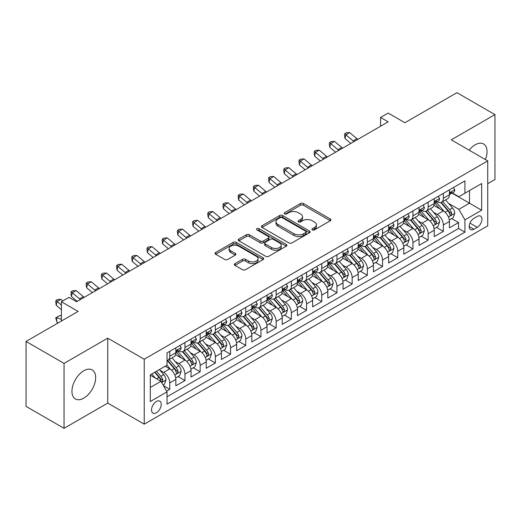 <?xml version="1.0" encoding="UTF-8"?>
<svg xmlns="http://www.w3.org/2000/svg" width="521" height="521" viewBox="0 0 521 521"><rect width="100%" height="100%" fill="white"/><g stroke="black" fill="none" stroke-linecap="round" stroke-linejoin="round"><path stroke-width="0.78" d="M312.372 229.898A1.478 0.853 0 0 0 314.463 229.898L330.314 220.748A2.11 1.218 0 0 0 330.933 219.888A2.11 1.218 0 0 0 330.314 219.022L303.456 203.522A2.11 1.218 0 0 0 300.474 203.522L284.622 212.672A1.478 0.853 0 0 0 284.192 213.278A1.478 0.853 0 0 0 284.622 213.877A1.478 0.853 0 0 0 286.713 213.877L288.764 212.692A6.753 3.901 0 0 1 298.312 212.692L300.552 213.988A6.753 3.901 0 0 1 302.525 216.743A6.753 3.901 0 0 1 300.552 219.497L298.5 220.683A1.478 0.853 0 0 0 298.064 221.288A1.478 0.853 0 0 0 298.5 221.887A1.478 0.853 0 0 0 300.584 221.887L302.636 220.702A6.753 3.901 0 0 1 312.183 220.702L314.423 221.998A6.753 3.901 0 0 1 316.403 224.753A6.753 3.901 0 0 1 314.423 227.508L312.372 228.693A1.478 0.853 0 0 0 311.942 229.299A1.478 0.853 0 0 0 312.372 229.898L312.372 228.693M83.809 398.142A16.763 9.678 120 0 0 94.763 383.365A16.763 9.678 120 0 0 92.191 369.93A16.763 9.678 120 0 0 83.809 370.763A16.763 9.678 120 0 0 72.855 385.533A16.763 9.678 120 0 0 75.421 398.969A16.763 9.678 120 0 0 83.809 398.142M485.396 159.556A16.763 9.678 120 0 0 483.573 143.965A16.763 9.678 120 0 0 475.191 144.799A16.763 9.678 120 0 0 469.16 150.178M156.385 412.749A6.877 3.973 120 0 0 160.878 406.693A6.877 3.973 120 0 0 159.823 401.177A6.877 3.973 120 0 0 156.385 401.522A6.877 3.973 120 0 0 151.891 407.578A6.877 3.973 120 0 0 152.946 413.094A6.877 3.973 120 0 0 156.385 412.749M234.978 263.646A2.11 1.218 0 0 0 234.359 264.505A2.11 1.218 0 0 0 234.978 265.365L242.512 269.715A2.11 1.218 0 0 0 245.495 269.715L263.105 259.549A2.11 1.218 0 0 0 263.717 258.69A2.11 1.218 0 0 0 263.105 257.83L236.247 242.324A2.11 1.218 0 0 0 233.265 242.324L215.661 252.49A2.11 1.218 0 0 0 215.043 253.349A2.11 1.218 0 0 0 215.661 254.209L224.759 259.465A2.11 1.218 0 0 0 227.742 259.465L235.277 255.114A2.11 1.218 0 0 0 235.896 254.255A2.11 1.218 0 0 0 235.277 253.395L230.764 250.79A5.646 3.256 0 0 1 229.11 248.484A5.646 3.256 0 0 1 232.594 245.476A5.646 3.256 0 0 1 238.748 246.179L256.423 256.384A5.646 3.256 0 0 1 258.077 258.69A5.646 3.256 0 0 1 254.593 261.698A5.646 3.256 0 0 1 248.445 260.995L245.495 259.295A2.11 1.218 0 0 0 242.512 259.295L234.978 263.646L234.978 265.365M487.728 183.718L494.95 179.55L494.95 114.613L456.95 92.673L404.895 122.728L388.178 113.077L380.577 117.459L388.178 121.849L76.587 301.744L68.987 297.354L61.387 301.744L61.387 321.047M64.05 363.391L64.05 428.327L107.749 403.098L107.749 338.162L64.05 363.391L26.05 341.45L78.111 311.395L61.387 301.744M107.749 338.162L144.226 359.223L487.728 160.898L487.728 225.84L144.226 424.159L144.226 359.223M494.95 114.613L451.251 139.836L487.728 160.898M288.914 242.929A2.11 1.218 0 0 0 291.897 242.929L309.5 232.763A2.11 1.218 0 0 0 310.119 231.904A2.11 1.218 0 0 0 309.5 231.037L282.649 215.538A2.11 1.218 0 0 0 279.66 215.538L262.056 225.697A2.11 1.218 0 0 0 261.438 226.563A2.11 1.218 0 0 0 262.056 227.423L288.914 242.929M257.498 230.217A1.478 0.853 0 0 1 259.002 230.425L259.002 228.673L286.303 244.434A2.11 1.218 0 0 1 286.921 245.293A2.11 1.218 0 0 1 286.303 246.159L268.699 256.319A2.11 1.218 0 0 1 265.71 256.319L238.859 240.819L238.859 239.093A2.11 1.218 0 0 0 238.24 239.953A2.11 1.218 0 0 0 238.859 240.819M238.859 239.093L246.394 234.743A2.11 1.218 0 0 1 249.377 234.743L260.266 241.034A2.11 1.218 0 0 0 263.248 241.034L268.25 238.149A2.11 1.218 0 0 0 268.869 237.283A2.11 1.218 0 0 0 268.25 236.423L256.912 229.878A1.478 0.853 0 0 1 256.475 229.273A1.478 0.853 0 0 1 257.387 228.485A1.478 0.853 0 0 1 259.002 228.673M64.05 428.327L26.05 406.387L26.05 341.45M166.609 391.141L169.761 389.324L163.451 385.677M159.862 370.184L163.679 372.385A8.596 4.963 60 0 1 169.761 382.915L175.838 379.405L175.838 385.814L184.962 380.545L178.045 376.553M175.063 361.405L178.879 363.612A8.596 4.963 60 0 1 184.962 374.143L191.038 370.633L191.038 377.035L200.162 371.773L193.245 367.78M190.263 352.632L194.079 354.834A8.596 4.963 60 0 1 200.162 365.364L206.238 361.854L206.238 368.262L215.355 362.994L208.439 359.002M205.463 343.853L209.279 346.061A8.596 4.963 60 0 1 215.355 356.592L221.438 353.082L221.438 359.483L230.556 354.221L223.639 350.229M220.663 335.081L224.479 337.282A8.596 4.963 60 0 1 230.556 347.813L236.638 344.303L236.638 350.711L245.756 345.443L238.839 341.45M235.863 326.302L239.68 328.51A8.596 4.963 60 0 1 245.756 339.041L251.838 335.531L251.838 341.932L260.956 336.67L254.04 332.678M251.057 317.53L254.873 319.731A8.596 4.963 60 0 1 260.956 330.262L267.039 326.752L267.039 333.16L276.156 327.891L269.24 323.899M266.257 308.758L270.073 310.959A8.596 4.963 60 0 1 276.156 321.49L282.232 317.979L282.232 324.381L291.356 319.119L284.44 315.127M281.457 299.979L285.274 302.18A8.596 4.963 60 0 1 291.356 312.711L297.432 309.2L297.432 315.609L306.556 310.347L299.64 306.348M296.657 291.206L300.474 293.408A8.596 4.963 60 0 1 306.556 303.938L312.633 300.428L312.633 306.836L321.757 301.568L314.84 297.576M311.858 282.428L315.674 284.635A8.596 4.963 60 0 1 321.757 295.16L327.833 291.649L327.833 298.058L336.95 292.795L330.034 288.803M327.058 273.655L330.874 275.856A8.596 4.963 60 0 1 336.95 286.387L343.033 282.877L343.033 289.285L352.15 284.017L345.234 280.024M342.258 264.876L346.074 267.084A8.596 4.963 60 0 1 352.15 277.615L358.233 274.105L358.233 280.506L367.351 275.244L360.434 271.252M357.458 256.104L361.274 258.305A8.596 4.963 60 0 1 367.351 268.836L373.433 265.326L373.433 271.734L382.551 266.465L375.634 262.473M372.652 247.325L376.468 249.533A8.596 4.963 60 0 1 382.551 260.064L388.633 256.553L388.633 262.955L397.751 257.693L390.835 253.701M387.852 238.553L391.668 240.754A8.596 4.963 60 0 1 397.751 251.285L403.827 247.775L403.827 254.183L412.951 248.914L406.035 244.922M403.052 229.774L406.868 231.982A8.596 4.963 60 0 1 412.951 242.512L419.027 239.002L419.027 245.404L428.151 240.142L421.235 236.15M418.252 221.002L422.069 223.203A8.596 4.963 60 0 1 428.151 233.734L434.227 230.223L434.227 236.632L443.345 231.37L443.345 224.961A8.596 4.963 -120 0 0 437.269 214.431L433.452 212.229M436.435 227.371L443.345 231.37M175.838 379.405A8.596 4.963 -120 0 0 169.761 368.875L165.203 366.243M191.038 370.633A8.596 4.963 -120 0 0 184.962 360.102L175.557 354.671M206.238 361.854A8.596 4.963 -120 0 0 200.162 351.323L190.758 345.898M221.438 353.082A8.596 4.963 -120 0 0 215.355 342.551L205.958 337.12M236.638 344.303A8.596 4.963 -120 0 0 230.556 333.772L221.158 328.347M251.838 335.531A8.596 4.963 -120 0 0 245.756 325L236.358 319.568M267.039 326.752A8.596 4.963 -120 0 0 260.956 316.221L251.558 310.796M282.232 317.979A8.596 4.963 -120 0 0 276.156 307.449L266.759 302.024M297.432 309.2A8.596 4.963 -120 0 0 291.356 298.67L281.952 293.245M312.633 300.428A8.596 4.963 -120 0 0 306.556 289.897L297.152 284.473M327.833 291.649A8.596 4.963 -120 0 0 321.757 281.125L312.353 275.694M343.033 282.877A8.596 4.963 -120 0 0 336.95 272.346L327.553 266.921M358.233 274.105A8.596 4.963 -120 0 0 352.15 263.574L342.753 258.142M373.433 265.326A8.596 4.963 -120 0 0 367.351 254.795L357.953 249.37M388.633 256.553A8.596 4.963 -120 0 0 382.551 246.023L373.153 240.591M403.827 247.775A8.596 4.963 -120 0 0 397.751 237.244L388.353 231.819M419.027 239.002A8.596 4.963 -120 0 0 412.951 228.472L403.547 223.047M434.227 230.223A8.596 4.963 -120 0 0 428.151 219.693L418.747 214.268M477.243 216.449L473.902 218.377A6.662 3.849 120 0 0 469.545 224.251A6.662 3.849 120 0 0 470.567 229.592A6.662 3.849 120 0 0 473.902 229.26L477.243 227.332A6.662 3.849 120 0 0 481.593 221.458A6.662 3.849 120 0 0 480.577 216.117A6.662 3.849 120 0 0 477.243 216.449M150.302 387.481L160.943 381.333L167.026 391.864L167.026 404.153L464.934 232.158L464.934 219.869L458.851 209.338L448.653 203.45M167.026 391.864L150.302 401.522L150.302 374.84L167.026 365.188L167.026 352.906L464.934 180.911L464.934 193.193L481.651 183.542L481.651 210.217L464.934 219.869M178.801 350.926L178.879 350.972A8.596 4.963 60 0 0 183.177 351.401L189.26 347.891A8.596 4.963 -120 0 0 191.038 343.951L191.038 339.041M194.001 342.154L194.079 342.199A8.596 4.963 60 0 0 198.377 342.623L204.46 339.112A8.596 4.963 -120 0 0 206.238 335.179L206.238 330.262M209.201 333.375L209.279 333.42A8.596 4.963 60 0 0 213.577 333.85L219.66 330.34A8.596 4.963 -120 0 0 221.438 326.4L221.438 321.49M224.401 324.603L224.479 324.648A8.596 4.963 60 0 0 228.778 325.071L234.854 321.561A8.596 4.963 -120 0 0 236.638 317.628L236.638 312.711M239.595 315.824L239.68 315.869A8.596 4.963 60 0 0 243.978 316.299L250.054 312.789A8.596 4.963 -120 0 0 251.838 308.849L251.838 303.938M254.795 307.051L254.873 307.097A8.596 4.963 60 0 0 259.178 307.52L265.254 304.01A8.596 4.963 -120 0 0 267.039 300.076L267.039 295.16M269.995 298.272L270.073 298.318A8.596 4.963 60 0 0 274.372 298.748L280.454 295.238A8.596 4.963 -120 0 0 282.232 291.304L282.232 286.387M285.195 289.5L285.274 289.546A8.596 4.963 60 0 0 289.572 289.969L295.654 286.459A8.596 4.963 -120 0 0 297.432 282.525L297.432 277.608M300.396 280.728L300.474 280.773A8.596 4.963 60 0 0 304.772 281.197L310.855 277.686A8.596 4.963 -120 0 0 312.633 273.753L312.633 268.836M315.596 271.949L315.674 271.995A8.596 4.963 60 0 0 319.972 272.424L326.055 268.914A8.596 4.963 -120 0 0 327.833 264.974L327.833 260.064M330.796 263.177L330.874 263.222A8.596 4.963 60 0 0 335.172 263.646L341.248 260.135A8.596 4.963 -120 0 0 343.033 256.202L343.033 251.285M345.99 254.398L346.074 254.443A8.596 4.963 60 0 0 350.373 254.873L356.449 251.363A8.596 4.963 -120 0 0 358.233 247.423L358.233 242.512M361.19 245.625L361.274 245.671A8.596 4.963 60 0 0 365.573 246.094L371.649 242.584A8.596 4.963 -120 0 0 373.433 238.651L373.433 233.734M376.39 236.847L376.468 236.892A8.596 4.963 60 0 0 380.773 237.322L386.849 233.812A8.596 4.963 -120 0 0 388.633 229.872L388.633 224.961M391.59 228.074L391.668 228.12A8.596 4.963 60 0 0 395.967 228.543L402.049 225.033A8.596 4.963 -120 0 0 403.827 221.099L403.827 216.182M406.79 219.295L406.868 219.341A8.596 4.963 60 0 0 411.167 219.771L417.249 216.261A8.596 4.963 -120 0 0 419.027 212.321L419.027 207.41M421.99 210.523L422.069 210.569A8.596 4.963 60 0 0 426.367 210.992L432.45 207.482A8.596 4.963 -120 0 0 434.227 203.548L434.227 198.631M167.026 396.781L458.545 228.472L458.545 222.591L449.428 227.859L449.428 221.451A8.596 4.963 -120 0 0 443.345 210.92L433.947 205.495M437.191 201.744L437.269 201.796A8.596 4.963 -120 0 0 441.567 202.22A8.596 4.963 -120 0 0 443.345 198.286L443.345 193.369M441.567 202.22L447.65 198.709A8.596 4.963 -120 0 0 449.428 194.776L449.428 189.859M169.761 351.323L169.761 356.24A8.596 4.963 60 0 1 167.977 360.174A8.596 4.963 60 0 1 167.026 360.519M167.977 360.174L174.06 356.664A8.596 4.963 -120 0 0 175.838 352.73L175.838 347.813M184.962 342.551L184.962 347.461A8.596 4.963 60 0 1 183.177 351.401M200.162 333.772L200.162 338.689A8.596 4.963 60 0 1 198.377 342.623M215.355 325L215.355 329.91A8.596 4.963 60 0 1 213.577 333.85M230.556 316.221L230.556 321.138A8.596 4.963 60 0 1 228.778 325.071M245.756 307.449L245.756 312.359A8.596 4.963 60 0 1 243.978 316.299M260.956 298.67L260.956 303.587A8.596 4.963 60 0 1 259.178 307.52M276.156 289.897L276.156 294.808A8.596 4.963 60 0 1 274.372 298.748M291.356 281.119L291.356 286.036A8.596 4.963 60 0 1 289.572 289.969M306.556 272.346L306.556 277.263A8.596 4.963 60 0 1 304.772 281.197M321.757 263.574L321.757 268.484A8.596 4.963 60 0 1 319.972 272.424M336.95 254.795L336.95 259.712A8.596 4.963 60 0 1 335.172 263.646M352.15 246.023L352.15 250.933A8.596 4.963 60 0 1 350.373 254.873M367.351 237.244L367.351 242.161A8.596 4.963 60 0 1 365.573 246.094M382.551 228.472L382.551 233.382A8.596 4.963 60 0 1 380.773 237.322M397.751 219.693L397.751 224.61A8.596 4.963 60 0 1 395.967 228.543M412.951 210.92L412.951 215.831A8.596 4.963 60 0 1 411.167 219.771M428.151 202.141L428.151 207.058A8.596 4.963 60 0 1 426.367 210.992M428.151 233.734L428.151 240.142M412.951 242.512L412.951 248.914M397.751 251.285L397.751 257.693M382.551 260.064L382.551 266.465M367.351 268.836L367.351 275.244M352.15 277.615L352.15 284.017M336.95 286.387L336.95 292.795M321.757 295.16L321.757 301.568M306.556 303.938L306.556 310.347M291.356 312.711L291.356 319.119M276.156 321.49L276.156 327.891M260.956 330.262L260.956 336.67M245.756 339.041L245.756 345.443M230.556 347.813L230.556 354.221M215.355 356.592L215.355 362.994M200.162 365.364L200.162 371.773M184.962 374.143L184.962 380.545M169.761 382.915L169.761 389.324M160.943 381.333L150.302 375.192M458.851 209.338L469.493 203.197L469.493 190.562L481.651 183.542M452.085 193.148L481.651 210.217M452.391 192.972L458.851 196.704L464.934 193.193M107.749 403.098L144.226 424.159M380.577 117.459L380.577 126.238M451.629 218.599L458.545 222.591M458.545 228.472L464.934 232.158M312.965 230.106L314.423 229.266A6.753 3.901 0 0 0 316.403 226.505L316.403 224.753M302.525 216.743L302.525 218.494A6.753 3.901 0 0 1 300.552 221.256L299.087 222.096M330.288 220.761L303.456 205.274A2.11 1.218 0 0 0 300.474 205.274L285.215 214.085M309.474 232.776L282.649 217.29A2.11 1.218 0 0 0 279.66 217.29L262.083 227.436M305.768 232.503A1.478 0.853 0 0 0 306.205 231.904A1.478 0.853 0 0 0 305.768 231.298L282.2 217.687A1.478 0.853 0 0 0 280.109 217.687L277.947 218.937A6.753 3.901 0 0 0 275.967 221.692A6.753 3.901 0 0 0 277.947 224.453L294.059 233.753A6.753 3.901 0 0 0 303.606 233.753L305.768 232.503L305.768 234.261A1.478 0.853 0 0 0 306.205 233.655L306.205 231.904M275.967 221.692L275.967 223.45A6.753 3.901 0 0 0 277.947 226.205L277.947 224.453M305.768 234.261L303.606 235.512A6.753 3.901 0 0 1 294.059 235.512L277.947 226.205M238.885 240.832L246.394 236.501L246.394 234.743M268.869 237.283L268.869 239.041A2.11 1.218 0 0 1 268.25 239.901L263.248 242.786A2.11 1.218 0 0 1 260.266 242.786L249.377 236.501A2.11 1.218 0 0 0 246.394 236.501M259.002 230.425L286.27 246.172M271.571 247.56A5.646 3.256 0 0 0 277.719 248.263A5.646 3.256 0 0 0 281.203 245.254A5.646 3.256 0 0 0 279.549 242.949L273.323 239.354A2.11 1.218 0 0 0 270.34 239.354L265.339 242.239A2.11 1.218 0 0 0 264.72 243.099A2.11 1.218 0 0 0 265.339 243.958L271.571 247.56L271.571 249.312A5.646 3.256 0 0 0 277.719 250.021A5.646 3.256 0 0 0 281.203 247.006L281.203 245.254M264.72 243.099L264.72 244.857A2.11 1.218 0 0 0 265.339 245.717L265.339 243.958M271.571 249.312L265.339 245.717M258.077 258.69L258.077 260.448A5.646 3.256 0 0 1 254.593 263.457A5.646 3.256 0 0 1 248.445 262.747L245.495 261.047A2.11 1.218 0 0 0 242.512 261.047L235.01 265.384M229.11 248.484L229.11 250.236A5.646 3.256 0 0 0 230.764 252.542L230.764 250.79M235.277 253.395L235.277 255.114L230.764 252.542M263.072 259.569L236.247 244.082A2.11 1.218 0 0 0 233.265 244.082L215.687 254.228M449.297 219.947L453.231 217.674L454.748 213.291A5.698 3.289 -120 0 0 452.528 207.938L445.585 199.901M444.192 211.474L436.253 202.285M439.678 208.797L435.068 203.464A13.65 7.88 -120 0 0 434.644 202.988M440.792 202.526L447.819 210.66A5.698 3.289 60 0 1 449.851 214.587L450.261 215.258L451.03 215.153L451.674 213.532A5.698 3.289 -120 0 0 449.643 209.605L442.694 201.568M441.209 202.395L448.75 211.135A2.905 1.674 60 0 1 449.486 212.268L451.674 213.532M453.459 187.534L454.748 189.768A5.698 3.289 60 0 1 453.57 192.288L450.678 193.955A5.698 3.289 -120 0 0 451.674 192.646L451.551 192.138M449.616 194.222L449.643 194.222A5.698 3.289 -120 0 0 450.678 193.955M450.939 192.223L451.674 192.646C451.316 191.787 450.704 192.138 449.851 193.701A5.698 3.289 60 0 1 449.428 194.509M354.019 141.569A10.746 6.206 60 0 1 353.121 140.885L345.879 134.796L345.032 138.586L350.796 143.431M357.816 139.374A10.746 6.206 60 0 1 356.924 138.69L349.682 132.601L345.879 134.796L344.837 133.656L346.361 132.777L349.682 132.601M345.032 138.586L344.505 135.173L344.837 133.656M434.104 228.719L438.031 226.453L439.548 222.063A5.698 3.289 -120 0 0 437.327 216.716L430.385 208.674M428.991 220.253L421.059 211.064M424.478 217.576L419.867 212.242A13.65 7.88 -120 0 0 419.444 211.767M425.592 211.305L432.619 219.439A5.698 3.289 60 0 1 434.651 223.359L435.061 224.037L435.83 223.926L436.474 222.304A5.698 3.289 -120 0 0 434.442 218.384L427.5 210.341M426.009 211.168L433.557 219.908A2.905 1.674 60 0 1 434.286 221.047L436.474 222.304M418.904 237.498L422.831 235.225L424.348 230.842A5.698 3.289 -120 0 0 422.127 225.489L415.185 217.452M413.791 229.025L405.859 219.836M409.278 226.348L404.674 221.015A13.65 7.88 -120 0 0 404.25 220.539M410.392 220.077L417.419 228.211A5.698 3.289 60 0 1 419.451 232.138L419.861 232.809L420.636 232.705L421.274 231.083A5.698 3.289 -120 0 0 419.242 227.156L412.3 219.12M410.808 219.947L418.356 228.686A2.905 1.674 60 0 1 419.086 229.82L421.274 231.083M403.703 246.27L407.63 244.004L409.148 239.614A5.698 3.289 -120 0 0 406.934 234.268L399.985 226.225M398.598 237.804L390.659 228.615M394.078 235.127L389.474 229.794A13.65 7.88 -120 0 0 389.05 229.318M395.198 228.856L402.219 236.99A5.698 3.289 60 0 1 404.25 240.91L404.667 241.588L405.436 241.477L406.074 239.855A5.698 3.289 -120 0 0 404.042 235.935L397.1 227.892M395.608 228.719L403.156 237.459A2.905 1.674 60 0 1 403.886 238.592L406.074 239.855M388.503 255.043L392.43 252.776L393.948 248.387A5.698 3.289 -120 0 0 391.733 243.04L384.785 235.004M383.397 246.576L375.459 237.387M378.878 243.9L374.273 238.566A13.65 7.88 -120 0 0 373.85 238.09M379.998 237.628L387.018 245.762A5.698 3.289 60 0 1 389.05 249.683L389.467 250.36L390.236 250.256L390.874 248.634A5.698 3.289 -120 0 0 388.842 244.707L381.9 236.671M380.408 237.498L387.956 246.238A2.905 1.674 60 0 1 388.686 247.371L390.874 248.634M438.259 196.306L439.548 198.547A5.698 3.289 60 0 1 438.369 201.067L435.478 202.734A5.698 3.289 -120 0 0 436.474 201.419L436.351 200.917M434.416 203.001L434.442 203.001A5.698 3.289 -120 0 0 435.478 202.734M435.738 200.995L436.474 201.419C436.116 200.565 435.504 200.917 434.651 202.474A5.698 3.289 60 0 1 434.227 203.288M338.819 150.348A10.746 6.206 60 0 1 337.927 149.657L330.679 143.568L329.839 147.358L335.602 152.204M342.616 148.153A10.746 6.206 60 0 1 341.724 147.463L334.482 141.373L330.679 143.568L329.643 142.428L331.161 141.549L334.482 141.373M329.839 147.358L329.305 143.946L329.643 142.428M423.059 205.085L424.348 207.319A5.698 3.289 60 0 1 423.169 209.839L420.284 211.506A5.698 3.289 -120 0 0 421.274 210.197L421.15 209.689M419.223 211.773L419.242 211.773A5.698 3.289 -120 0 0 420.284 211.506M420.538 209.774L421.274 210.197C420.916 209.338 420.304 209.689 419.451 211.252A5.698 3.289 60 0 1 419.027 212.06M323.619 159.12A10.746 6.206 60 0 1 322.727 158.436L315.479 152.347L314.638 156.137L320.402 160.982M327.416 156.925A10.746 6.206 60 0 1 326.524 156.241L319.282 150.152L315.479 152.347L314.443 151.207L315.96 150.328L319.282 150.152M314.638 156.137L314.104 152.718L314.443 151.207M407.858 213.857L409.148 216.098A5.698 3.289 60 0 1 407.969 218.618L405.084 220.285A5.698 3.289 -120 0 0 406.074 218.97L405.957 218.468M404.022 220.552L404.042 220.552A5.698 3.289 -120 0 0 405.084 220.285M405.338 218.546L406.074 218.97C405.716 218.117 405.11 218.462 404.25 220.025A5.698 3.289 60 0 1 403.827 220.839M308.419 167.899A10.746 6.206 60 0 1 307.527 167.208L300.278 161.119L299.438 164.91L305.202 169.755M312.222 165.704A10.746 6.206 60 0 1 311.324 165.014L304.082 158.925L300.278 161.119L299.243 159.98L300.76 159.1L304.082 158.925M299.438 164.91L298.904 161.497L299.243 159.98M392.658 222.636L393.948 224.87A5.698 3.289 60 0 1 392.769 227.39L389.884 229.058A5.698 3.289 -120 0 0 390.874 227.749L390.757 227.241M388.822 229.325L388.842 229.325A5.698 3.289 -120 0 0 389.884 229.058M390.138 227.325L390.874 227.749C390.516 226.889 389.91 227.241 389.05 228.797A5.698 3.289 60 0 1 388.633 229.611M293.219 176.671A10.746 6.206 60 0 1 292.327 175.987L285.085 169.898L284.238 173.688L290.002 178.527M297.022 174.476A10.746 6.206 60 0 1 296.123 173.793L288.881 167.703L285.085 169.898L284.043 168.758L285.56 167.879L288.881 167.703M284.238 173.688L283.704 170.269L284.043 168.758M373.303 263.821L377.23 261.555L378.747 257.166A5.698 3.289 -120 0 0 376.533 251.819L369.584 243.776M368.197 255.355L360.258 246.159M363.678 252.678L359.073 247.345A13.65 7.88 -120 0 0 358.65 246.869M364.798 246.407L371.818 254.535A5.698 3.289 60 0 1 373.85 258.462L374.267 259.139L375.035 259.028L375.674 257.407A5.698 3.289 -120 0 0 373.642 253.486L366.699 245.443M365.208 246.27L372.756 255.01A2.905 1.674 60 0 1 373.485 256.143L375.674 257.407M377.458 231.409L378.747 233.649A5.698 3.289 60 0 1 377.569 236.169L374.684 237.837A5.698 3.289 -120 0 0 375.674 236.521L375.556 236.02M373.622 238.104L373.642 238.104A5.698 3.289 -120 0 0 374.684 237.837M374.938 236.098L375.674 236.521C375.315 235.661 374.71 236.013 373.85 237.576A5.698 3.289 60 0 1 373.433 238.384M278.019 185.45A10.746 6.206 60 0 1 277.126 184.76L269.885 178.67L269.038 182.461L274.801 187.306M281.822 183.255A10.746 6.206 60 0 1 280.923 182.565L273.681 176.476L269.885 178.67L268.843 177.531L270.36 176.652L273.681 176.476M269.038 182.461L268.504 179.048L268.843 177.531M358.103 272.594L362.03 270.327L363.554 265.938A5.698 3.289 -120 0 0 361.333 260.591L354.391 252.555M352.997 264.127L345.058 254.938M348.477 261.451L343.873 256.117A13.65 7.88 -120 0 0 343.45 255.642M349.598 255.179L356.618 263.313A5.698 3.289 60 0 1 358.65 267.234L359.067 267.911L359.835 267.801L360.473 266.185A5.698 3.289 -120 0 0 358.448 262.258L351.499 254.222M350.008 255.049L357.556 263.789A2.905 1.674 60 0 1 358.292 264.922L360.473 266.185M362.258 240.188L363.554 242.421A5.698 3.289 60 0 1 362.375 244.942L359.483 246.609A5.698 3.289 -120 0 0 360.473 245.3L360.356 244.792M358.422 246.876L358.448 246.876A5.698 3.289 -120 0 0 359.483 246.609M359.737 244.877L360.473 245.3C360.115 244.44 359.51 244.792 358.65 246.348A5.698 3.289 60 0 1 358.233 247.162M262.818 194.222A10.746 6.206 60 0 1 261.926 193.532L254.684 187.449L253.838 191.24L259.601 196.078M266.622 192.028A10.746 6.206 60 0 1 265.73 191.344L258.481 185.255L254.684 187.449L253.642 186.303L255.166 185.43L258.481 185.255M253.838 191.24L253.304 187.82L253.642 186.303M342.903 281.373L346.83 279.106L348.354 274.717A5.698 3.289 -120 0 0 346.133 269.37L339.191 261.327M337.797 272.9L329.858 263.711M333.284 270.23L328.673 264.896A13.65 7.88 -120 0 0 328.25 264.421M334.397 263.958L341.424 272.086A5.698 3.289 60 0 1 343.45 276.013L343.867 276.69L344.635 276.579L345.273 274.958A5.698 3.289 -120 0 0 343.248 271.037L336.299 262.994M334.808 263.821L342.356 272.561A2.905 1.674 60 0 1 343.092 273.694L345.273 274.958M347.058 248.96L348.354 251.2A5.698 3.289 60 0 1 347.175 253.72L344.283 255.388A5.698 3.289 -120 0 0 345.273 254.072L345.156 253.571M343.222 255.655L343.248 255.655A5.698 3.289 -120 0 0 344.283 255.388M344.544 253.649L345.273 254.072C344.915 253.213 344.309 253.564 343.45 255.127A5.698 3.289 60 0 1 343.033 255.935M247.625 202.995A10.746 6.206 60 0 1 246.726 202.311L239.484 196.222L238.638 200.012L244.401 204.857M251.422 200.806A10.746 6.206 60 0 1 250.529 200.116L243.281 194.027L239.484 196.222L238.442 195.082L239.966 194.203L243.281 194.027M238.638 200.012L238.104 196.599L238.442 195.082M327.702 290.145L331.636 287.879L333.153 283.489A5.698 3.289 -120 0 0 330.933 278.142L323.99 270.099M322.597 281.679L314.658 272.49M318.084 279.002L313.473 273.668A13.65 7.88 -120 0 0 313.049 273.193M319.197 272.73L326.224 280.865A5.698 3.289 60 0 1 328.256 284.785L328.666 285.462L329.435 285.352L330.08 283.737A5.698 3.289 -120 0 0 328.048 279.81L321.099 271.767M319.614 272.6L327.162 281.333A2.905 1.674 60 0 1 327.891 282.473L330.08 283.737M331.864 257.739L333.153 259.972A5.698 3.289 60 0 1 331.975 262.493L329.083 264.16A5.698 3.289 -120 0 0 330.08 262.851L329.956 262.343M328.022 264.427L328.048 264.427A5.698 3.289 -120 0 0 329.083 264.16M329.344 262.421L330.08 262.851C329.721 261.991 329.109 262.343 328.256 263.9A5.698 3.289 60 0 1 327.833 264.714M232.425 211.773A10.746 6.206 60 0 1 231.526 211.083L224.284 204.994L223.437 208.784L229.201 213.63M236.221 209.579A10.746 6.206 60 0 1 235.329 208.888L228.087 202.806L224.284 204.994L223.242 203.854L224.766 202.982L228.087 202.806M223.437 208.784L222.91 205.372L223.242 203.854M312.509 298.924L316.436 296.657L317.953 292.268A5.698 3.289 -120 0 0 315.733 286.915L308.79 278.878M307.397 290.451L299.464 281.262M302.883 287.774L298.272 282.441A13.65 7.88 -120 0 0 297.849 281.972M303.997 281.503L311.024 289.637A5.698 3.289 60 0 1 313.056 293.564L313.466 294.235L314.235 294.131L314.879 292.509A5.698 3.289 -120 0 0 312.847 288.588L305.905 280.545M304.414 281.373L311.962 290.112A2.905 1.674 60 0 1 312.691 291.246L314.879 292.509M316.664 266.511L317.953 268.751A5.698 3.289 60 0 1 316.775 271.272L313.883 272.939A5.698 3.289 -120 0 0 314.879 271.623L314.756 271.115M312.821 273.206L312.847 273.199A5.698 3.289 -120 0 0 313.883 272.939M314.143 271.2L314.879 271.623C314.521 270.764 313.909 271.115 313.056 272.678A5.698 3.289 60 0 1 312.633 273.486M217.224 220.546A10.746 6.206 60 0 1 216.332 219.862L209.084 213.773L208.244 217.563L214.007 222.408M221.021 218.358A10.746 6.206 60 0 1 220.129 217.667L212.887 211.578L209.084 213.773L208.048 212.633L209.566 211.754L212.887 211.578M208.244 217.563L207.71 214.151L208.048 212.633M297.309 307.696L301.236 305.43L302.753 301.04A5.698 3.289 -120 0 0 300.532 295.694L293.59 287.651M292.196 299.23L284.264 290.041M287.683 296.553L283.079 291.219A13.65 7.88 -120 0 0 282.656 290.744M288.797 290.282L295.824 298.416A5.698 3.289 60 0 1 297.856 302.336L298.266 303.014L299.041 302.903L299.679 301.281A5.698 3.289 -120 0 0 297.647 297.361L290.705 289.318M289.214 290.145L296.762 298.885A2.905 1.674 60 0 1 297.491 300.024L299.679 301.281M301.464 275.283L302.753 277.524A5.698 3.289 60 0 1 301.574 280.044L298.689 281.711A5.698 3.289 -120 0 0 299.679 280.402L299.555 279.894M297.628 281.978L297.647 281.978A5.698 3.289 -120 0 0 298.689 281.711M298.943 279.972L299.679 280.402C299.321 279.543 298.715 279.894 297.856 281.451A5.698 3.289 60 0 1 297.432 282.265M202.024 229.325A10.746 6.206 60 0 1 201.132 228.634L193.884 222.545L193.044 226.335L198.807 231.181M205.821 227.13A10.746 6.206 60 0 1 204.929 226.44L197.687 220.35L193.884 222.545L192.848 221.405L194.366 220.533L197.687 220.35M193.044 226.335L192.51 222.923L192.848 221.405M282.108 316.475L286.036 314.202L287.553 309.819A5.698 3.289 -120 0 0 285.339 304.466L278.39 296.429M277.003 308.002L269.064 298.813M272.483 305.326L267.879 299.992A13.65 7.88 -120 0 0 267.455 299.516M273.603 299.054L280.624 307.188A5.698 3.289 60 0 1 282.656 311.115L283.072 311.786L283.841 311.682L284.479 310.06A5.698 3.289 -120 0 0 282.447 306.133L275.505 298.097M274.013 298.924L281.561 307.664A2.905 1.674 60 0 1 282.291 308.797L284.479 310.06M286.263 284.062L287.553 286.296A5.698 3.289 60 0 1 286.374 288.816L283.489 290.484A5.698 3.289 -120 0 0 284.479 289.175L284.362 288.667M282.428 290.751L282.447 290.751A5.698 3.289 -120 0 0 283.489 290.484M283.743 288.751L284.479 289.175C284.121 288.315 283.515 288.667 282.656 290.23A5.698 3.289 60 0 1 282.232 291.037M186.824 238.097A10.746 6.206 60 0 1 185.932 237.413L178.683 231.324L177.843 235.114L183.607 239.96M190.627 235.902A10.746 6.206 60 0 1 189.729 235.218L182.487 229.129L178.683 231.324L177.648 230.184L179.165 229.305L182.487 229.129M177.843 235.114L177.309 231.702L177.648 230.184M266.908 325.247L270.835 322.981L272.353 318.591A5.698 3.289 -120 0 0 270.139 313.245L263.19 305.202M261.803 316.781L253.864 307.592M257.283 314.104L252.678 308.771A13.65 7.88 -120 0 0 252.255 308.295M258.403 307.833L265.423 315.967A5.698 3.289 60 0 1 267.455 319.887L267.872 320.565L268.641 320.454L269.279 318.832A5.698 3.289 -120 0 0 267.247 314.912L260.305 306.869M258.813 307.696L266.361 316.436A2.905 1.674 60 0 1 267.091 317.569L269.279 318.832M271.063 292.835L272.353 295.075A5.698 3.289 60 0 1 271.174 297.595L268.289 299.262A5.698 3.289 -120 0 0 269.279 297.947L269.162 297.445M267.227 299.529L267.247 299.529A5.698 3.289 -120 0 0 268.289 299.262M268.543 297.524L269.279 297.947C268.921 297.094 268.315 297.445 267.455 299.002A5.698 3.289 60 0 1 267.039 299.816M171.624 246.876A10.746 6.206 60 0 1 170.732 246.186L163.49 240.096L162.643 243.887L168.407 248.732M175.427 244.681A10.746 6.206 60 0 1 174.528 243.991L167.287 237.902L163.49 240.096L162.448 238.957L163.965 238.077L167.287 237.902M162.643 243.887L162.109 240.474L162.448 238.957M255.863 301.613L257.153 303.847A5.698 3.289 60 0 1 255.974 306.368L253.089 308.035A5.698 3.289 -120 0 0 254.079 306.726L253.961 306.218M252.027 308.302L252.047 308.302A5.698 3.289 -120 0 0 253.089 308.035M253.343 306.302L254.079 306.726C253.72 305.866 253.115 306.218 252.255 307.781A5.698 3.289 60 0 1 251.838 308.588M156.424 255.648A10.746 6.206 60 0 1 155.532 254.964L148.29 248.875L147.443 252.665L153.207 257.511M160.227 253.453A10.746 6.206 60 0 1 159.335 252.77L152.086 246.68L148.29 248.875L147.248 247.735L148.765 246.856L152.086 246.68M147.443 252.665L146.909 249.246L147.248 247.735M240.663 310.386L241.959 312.626A5.698 3.289 60 0 1 240.78 315.146L237.889 316.814A5.698 3.289 -120 0 0 238.879 315.498L238.761 314.997M236.827 317.081L236.853 317.081A5.698 3.289 -120 0 0 237.889 316.814M238.143 315.075L238.879 315.498C238.52 314.645 237.915 314.99 237.055 316.553A5.698 3.289 60 0 1 236.638 317.361M141.224 264.427A10.746 6.206 60 0 1 140.331 263.737L133.089 257.648L132.243 261.438L138.006 266.283M145.027 262.232A10.746 6.206 60 0 1 144.135 261.542L136.886 255.453L133.089 257.648L132.047 256.508L133.571 255.629L136.886 255.453M132.243 261.438L131.709 258.025L132.047 256.508M251.708 334.026L255.635 331.753L257.153 327.37A5.698 3.289 -120 0 0 254.938 322.017L247.989 313.981M246.602 325.553L238.664 316.364M242.083 322.877L237.478 317.543A13.65 7.88 -120 0 0 237.055 317.068M243.203 316.605L250.223 324.739A5.698 3.289 60 0 1 252.255 328.666L252.672 329.337L253.44 329.233L254.079 327.611A5.698 3.289 -120 0 0 252.047 323.684L245.104 315.648M243.613 316.475L251.161 325.215A2.905 1.674 60 0 1 251.89 326.348L254.079 327.611M236.508 342.798L240.435 340.532L241.959 336.143A5.698 3.289 -120 0 0 239.738 330.796L232.796 322.753M231.402 334.332L223.463 325.143M226.882 331.656L222.278 326.322A13.65 7.88 -120 0 0 221.855 325.846M228.003 325.384L235.023 333.512A5.698 3.289 60 0 1 237.055 337.439L237.472 338.116L238.24 338.005L238.879 336.384A5.698 3.289 -120 0 0 236.853 332.463L229.904 324.42M228.413 325.247L235.961 333.987A2.905 1.674 60 0 1 236.697 335.12L238.879 336.384M221.308 351.571L225.235 349.304L226.759 344.915A5.698 3.289 -120 0 0 224.538 339.568L217.596 331.532M216.202 343.105L208.263 333.915M211.689 340.428L207.078 335.094A13.65 7.88 -120 0 0 206.655 334.619M212.802 334.156L219.829 342.29A5.698 3.289 60 0 1 221.855 346.211L222.272 346.888L223.04 346.778L223.685 345.163A5.698 3.289 -120 0 0 221.653 341.235L214.704 333.199M213.213 334.026L220.761 342.766A2.905 1.674 60 0 1 221.497 343.899L223.685 345.163M225.463 319.165L226.759 321.398A5.698 3.289 60 0 1 225.58 323.919L222.688 325.586A5.698 3.289 -120 0 0 223.685 324.277L223.561 323.769M221.627 325.853L221.653 325.853A5.698 3.289 -120 0 0 222.688 325.586M222.949 323.854L223.685 324.277C223.32 323.417 222.714 323.769 221.855 325.325A5.698 3.289 60 0 1 221.438 326.139M126.03 273.199A10.746 6.206 60 0 1 125.131 272.516L117.889 266.426L117.043 270.217L122.806 275.055M129.827 271.005A10.746 6.206 60 0 1 128.934 270.321L121.686 264.232L117.889 266.426L116.847 265.287L118.371 264.407L121.686 264.232M117.043 270.217L116.509 266.798L116.847 265.287M206.108 360.35L210.041 358.083L211.559 353.694A5.698 3.289 -120 0 0 209.338 348.347L202.395 340.304M201.002 351.877L193.063 342.688M196.489 349.207L191.878 343.873A13.65 7.88 -120 0 0 191.454 343.398M197.602 342.935L204.629 351.063A5.698 3.289 60 0 1 206.661 354.99L207.071 355.667L207.84 355.556L208.485 353.935A5.698 3.289 -120 0 0 206.453 350.014L199.504 341.971M198.019 342.798L205.567 351.538A2.905 1.674 60 0 1 206.296 352.671L208.485 353.935M210.269 327.937L211.559 330.177A5.698 3.289 60 0 1 210.38 332.698L207.488 334.365A5.698 3.289 -120 0 0 208.485 333.049L208.361 332.548M206.427 334.632L206.453 334.632A5.698 3.289 -120 0 0 207.488 334.365M207.749 332.626L208.485 333.049C208.126 332.19 207.514 332.541 206.661 334.104A5.698 3.289 60 0 1 206.238 334.912M110.83 281.978A10.746 6.206 60 0 1 109.931 281.288L102.689 275.199L101.842 278.989L107.606 283.834M114.627 279.784A10.746 6.206 60 0 1 113.734 279.093L106.492 273.004L102.689 275.199L101.647 274.059L103.171 273.18L106.492 273.004M101.842 278.989L101.315 275.576L101.647 274.059M190.914 369.122L194.841 366.856L196.358 362.466A5.698 3.289 -120 0 0 194.138 357.119L187.195 349.077M185.802 360.656L177.869 351.467M181.288 357.979L176.678 352.645A13.65 7.88 -120 0 0 176.254 352.17M182.402 351.708L189.429 359.842A5.698 3.289 60 0 1 191.461 363.762L191.871 364.44L192.646 364.329L193.284 362.714A5.698 3.289 -120 0 0 191.253 358.787L184.31 350.744M182.819 351.577L190.367 360.311A2.905 1.674 60 0 1 191.096 361.45L193.284 362.714M195.069 336.716L196.358 338.95A5.698 3.289 60 0 1 195.18 341.47L192.288 343.137A5.698 3.289 -120 0 0 193.284 341.828L193.161 341.32M191.227 343.404L191.253 343.404A5.698 3.289 -120 0 0 192.288 343.137M192.549 341.398L193.284 341.828C192.926 340.968 192.314 341.32 191.461 342.877A5.698 3.289 60 0 1 191.038 343.691M95.63 290.751A10.746 6.206 60 0 1 94.737 290.06L87.489 283.978L86.649 287.768L92.412 292.607M99.426 288.556A10.746 6.206 60 0 1 98.534 287.872L91.292 281.783L87.489 283.978L86.453 282.831L87.971 281.959L91.292 281.783M86.649 287.768L86.115 284.349L86.453 282.831M175.714 377.901L179.641 375.634L181.158 371.245A5.698 3.289 -120 0 0 178.937 365.898L171.995 357.855M170.601 369.428L166.967 365.221M166.088 366.751L165.496 366.068M167.202 360.48L174.229 368.614A5.698 3.289 60 0 1 176.261 372.541L176.671 373.212L177.446 373.108L178.084 371.486A5.698 3.289 -120 0 0 176.052 367.565L169.11 359.523M167.619 360.35L175.167 369.089A2.905 1.674 60 0 1 175.896 370.223L178.084 371.486M179.869 345.488L181.158 347.728A5.698 3.289 60 0 1 179.979 350.249L177.094 351.916A5.698 3.289 -120 0 0 178.084 350.6L177.961 350.099M176.033 352.183L176.052 352.183A5.698 3.289 -120 0 0 177.094 351.916M177.348 350.177L178.084 350.6C177.726 349.741 177.12 350.092 176.261 351.655A5.698 3.289 60 0 1 175.838 352.463M80.429 299.523A10.746 6.206 60 0 1 79.537 298.839L72.289 292.75L71.449 296.54L77.212 301.385M84.226 297.335A10.746 6.206 60 0 1 83.334 296.644L76.092 290.555L72.289 292.75L71.253 291.61L72.771 290.731L76.092 290.555M71.449 296.54L70.915 293.128L71.253 291.61M163.151 385.156L164.441 384.407L165.958 380.017A5.698 3.289 -120 0 0 163.744 374.671L159.367 369.61M155.291 378.07L151.767 373.993M150.888 375.53L150.302 374.853M154.659 372.326L159.029 377.393A5.698 3.289 60 0 1 161.061 381.313L161.477 381.991L162.246 381.88L162.884 380.265A5.698 3.289 -120 0 0 160.852 376.338L156.482 371.278M155.011 372.124L159.967 377.862A2.905 1.674 60 0 1 160.696 379.001L162.884 380.265M58.306 322.831L57.089 322.447L55.714 317.849L60.045 315.492L61.387 315.908M60.045 315.492L56.248 317.686L61.387 319.301M55.714 317.849L56.248 317.686L57.089 322.447M62.794 300.93L60.892 299.334L57.089 301.522L56.248 305.313L61.387 309.637M61.387 305.137L56.053 300.383L57.571 299.51L60.892 299.334M56.248 305.313L55.714 301.9L56.053 300.383M163.679 372.385L169.761 368.875M178.879 363.612L184.962 360.102M194.079 354.834L200.162 351.323M209.279 346.061L215.355 342.551M224.479 337.282L230.556 333.772M239.68 328.51L245.756 325M254.873 319.731L260.956 316.221M270.073 310.959L276.156 307.449M285.274 302.18L291.356 298.67M300.474 293.408L306.556 289.897M315.674 284.635L321.757 281.125M330.874 275.856L336.95 272.346M346.074 267.084L352.15 263.574M361.274 258.305L367.351 254.795M376.468 249.533L382.551 246.023M391.668 240.754L397.751 237.244M406.868 231.982L412.951 228.472M422.069 223.203L428.151 219.693M437.269 214.431L443.345 210.92M443.345 198.286L449.428 194.776M169.761 356.24L175.838 352.73M184.962 347.461L191.038 343.951M200.162 338.689L206.238 335.179M215.355 329.91L221.438 326.4M230.556 321.138L236.638 317.628M245.756 312.359L251.838 308.849M260.956 303.587L267.039 300.076M276.156 294.808L282.232 291.304M291.356 286.036L297.432 282.525M306.556 277.263L312.633 273.753M321.757 268.484L327.833 264.974M336.95 259.712L343.033 256.202M352.15 250.933L358.233 247.423M367.351 242.161L373.433 238.651M382.551 233.382L388.633 229.872M397.751 224.61L403.827 221.099M412.951 215.831L419.027 212.321M428.151 207.058L434.227 203.548M443.345 224.961L449.428 221.451M469.955 223.125L477.243 227.332M469.187 226.537L473.902 229.26M314.423 229.266L314.423 227.508M298.5 221.887L298.5 220.683M300.552 221.256L300.552 219.497M284.622 213.877L284.622 212.672M300.474 205.274L300.474 203.522M303.456 205.274L303.456 203.522M330.314 220.748L330.314 219.022M262.056 227.423L262.056 225.697M279.66 217.29L279.66 215.538M282.649 217.29L282.649 215.538M309.5 232.763L309.5 231.037M294.059 235.512L294.059 233.753M303.606 235.512L303.606 233.753M249.377 236.501L249.377 234.743M260.266 242.786L260.266 241.034M263.248 242.786L263.248 241.034M268.25 239.901L268.25 238.149M286.303 246.159L286.303 244.434M242.512 261.047L242.512 259.295M245.495 261.047L245.495 259.295M248.445 262.747L248.445 260.995M215.661 254.209L215.661 252.49M233.265 244.082L233.265 242.324M236.247 244.082L236.247 242.324M263.105 259.549L263.105 257.83M448.431 217.023L454.709 213.402M449.643 209.605L452.528 207.938M445.103 212.229L447.819 210.66M454.709 189.703L449.428 192.757M353.121 140.885L356.924 138.69M433.231 225.801L439.509 222.174M434.442 218.384L437.327 216.716M429.903 221.002L432.619 219.439M418.031 234.574L424.309 230.946M419.242 227.156L422.127 225.489M414.703 229.781L417.419 228.211M402.831 243.353L409.109 239.725M404.042 235.935L406.934 234.268M399.503 238.553L402.219 236.99M387.637 252.125L393.915 248.497M388.842 244.707L391.733 243.04M384.303 247.332L387.018 245.762M439.509 198.481L434.227 201.529M337.927 149.657L341.724 147.463M424.309 207.254L419.027 210.308M322.727 158.436L326.524 156.241M409.109 216.033L403.827 219.08M307.527 167.208L311.324 165.014M393.915 224.805L388.633 227.853M292.327 175.987L296.123 173.793M372.437 260.897L378.715 257.276M373.642 253.486L376.533 251.819M369.102 256.104L371.818 254.535M378.715 233.584L373.433 236.632M277.126 184.76L280.923 182.565M357.237 269.676L363.515 266.049M358.448 262.258L361.333 260.591M353.902 264.883L356.618 263.313M363.515 242.356L358.233 245.404M261.926 193.532L265.73 191.344M342.037 278.448L348.315 274.827M343.248 271.037L346.133 269.37M338.702 273.655L341.424 272.086M348.315 251.135L343.033 254.183M246.726 202.311L250.529 200.116M326.836 287.227L333.114 283.6M328.048 279.81L330.933 278.142M323.508 282.434L326.224 280.865M333.114 259.907L327.833 262.955M231.526 211.083L235.329 208.888M311.636 296L317.914 292.379M312.847 288.588L315.733 286.915M308.308 291.206L311.024 289.637M317.914 268.68L312.633 271.734M216.332 219.862L220.129 217.667M296.436 304.778L302.714 301.151M297.647 297.361L300.532 295.694M293.108 299.979L295.824 298.416M302.714 277.459L297.432 280.506M201.132 228.634L204.929 226.44M281.236 313.551L287.514 309.93M282.447 306.133L285.339 304.466M277.908 308.758L280.624 307.188M287.514 286.231L282.232 289.285M185.932 237.413L189.729 235.218M266.042 322.33L272.32 318.702M267.247 314.912L270.139 313.245M262.708 317.53L265.423 315.967M272.32 295.01L267.039 298.058M170.732 246.186L174.528 243.991M257.12 303.782L251.838 306.836M155.532 254.964L159.335 252.77M241.92 312.561L236.638 315.609M140.331 263.737L144.135 261.542M250.842 331.102L257.12 327.475M252.047 323.684L254.938 322.017M247.508 326.309L250.223 324.739M235.642 339.874L241.92 336.253M236.853 332.463L239.738 330.796M232.307 335.081L235.023 333.512M220.442 348.653L226.72 345.026M221.653 341.235L224.538 339.568M217.107 343.86L219.829 342.29M226.72 321.333L221.438 324.381M125.131 272.516L128.934 270.321M205.241 357.426L211.519 353.805M206.453 350.014L209.338 348.347M201.914 352.632L204.629 351.063M211.519 330.112L206.238 333.16M109.931 281.288L113.734 279.093M190.041 366.204L196.319 362.577M191.253 358.787L194.138 357.119M186.713 361.411L189.429 359.842M196.319 338.884L191.038 341.932M94.737 290.06L98.534 287.872M174.841 374.977L181.119 371.356M176.052 367.565L178.937 365.898M171.513 370.184L174.229 368.614M181.119 347.663L175.838 350.711M79.537 298.839L83.334 296.644M161.666 382.583L165.919 380.128M160.852 376.338L163.744 374.671M156.574 378.813L159.029 377.393"/></g></svg>
